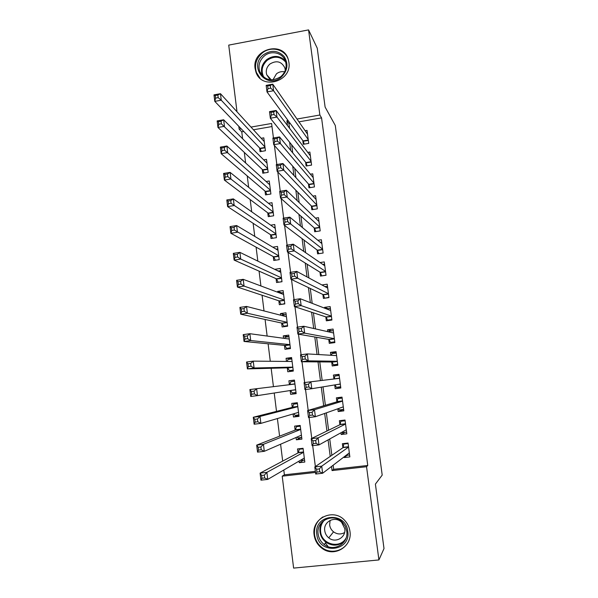 <?xml version="1.0" encoding="UTF-8"?>
<svg xmlns="http://www.w3.org/2000/svg" width="598" height="598" viewBox="0 0 598 598"><rect width="100%" height="100%" fill="white"/><g stroke="black" fill="none" stroke-linecap="round" stroke-linejoin="round"><path stroke-width="0.9" d="M288.879 62.267C292.273 81.552 261.513 90.485 255.922 71.984L255.099 68.531C251.683 48.864 283.489 40.305 288.348 59.733L288.879 62.267M349.957 531.375C352.603 546.587 334.005 557.77 322.008 548.291C317.56 544.95 314.937 540.525 314.129 535.001C311.169 518.047 333.931 507.485 345.046 520.791C347.759 523.818 349.396 527.346 349.957 531.375M237.002 111.781L228.728 45.112L308.568 29.9L317.254 48.199L325.11 107.072L335.284 125.46L382.204 475.096L375.402 484.103L384.006 548.553L378.923 559.937L293.618 568.1L282.211 476.172L315.512 472.442M283.796 470.021L284.394 474.834L282.211 476.172M243.767 131.478L241.756 131.829L242.616 138.751M244.32 152.415L245.629 162.977M247.243 175.932L248.656 187.323M250.173 199.553L251.698 211.789M253.126 223.301L254.755 236.389M256.094 247.161L257.828 261.109M259.076 271.141L260.915 285.964M262.074 295.24L264.024 310.938M265.078 319.459L267.142 336.046M268.106 343.798L270.281 361.282M271.148 368.263L273.436 386.652M274.228 393.013L276.508 411.372M277.397 418.548L279.587 436.174M280.589 444.217L282.69 461.103M241.756 131.829L239.155 129.153L238.804 126.32M321.38 522.802L321.32 525.141M302.782 140.508L303.283 144.297L308.732 143.363L307.028 130.371L305.115 130.7M305.615 162.2L306.116 166.012L311.58 165.1L309.869 152.049L307.768 152.4M308.463 183.997L308.964 187.824L314.443 186.927L312.724 173.816L310.384 174.205M311.326 205.891L311.827 209.734L317.321 208.859L315.595 195.688L312.956 196.114M314.197 227.89L314.698 231.747L320.214 230.895L318.472 217.665L315.452 218.135M317.082 249.986L317.59 253.858L323.114 253.029L321.373 239.738L317.837 240.276M319.982 272.18L320.491 276.074L326.03 275.259L324.28 261.909L320.035 262.544M322.89 294.478L323.406 298.395L328.96 297.602L327.203 284.185L321.896 284.954M325.82 316.888L326.329 320.812L331.905 320.042L330.141 306.565L324.572 307.35L324.684 308.187M328.758 339.395L329.274 343.342L334.865 342.587L333.086 329.05L327.51 329.812L327.749 331.673M331.711 362.007L332.226 365.969L337.833 365.236L336.046 351.639L330.455 352.379L330.829 355.272M334.708 384.925L335.201 388.707L340.823 387.997L339.029 374.326L333.415 375.051L333.931 378.983M337.818 408.785L338.184 411.551L343.82 410.856L342.019 397.124L336.39 397.827L336.913 401.826M340.95 432.765L341.181 434.499L346.833 433.827L345.024 420.035L339.38 420.715L339.903 424.73M303.253 460.303L299.239 462.688L299.037 461.118M299.239 462.688L304.816 462.052L303.074 448.291L297.505 448.941L298.006 452.948M301.452 437.504L296.354 439.799L296.062 437.474M296.354 439.799L301.915 439.141L300.189 425.447L294.627 426.12L295.135 430.112M298.903 415.333L293.483 417.023L293.095 413.951M293.483 417.023L299.03 416.343L297.311 402.716L291.772 403.403L292.265 407.373M296.122 393.372L290.628 394.344L290.15 390.539M294.463 380.238L288.924 380.791L289.41 384.708M291.704 358.434L286.083 358.284L286.479 361.431M287.287 367.837L287.788 371.777L293.304 371.059L291.592 357.552L286.083 358.284M284.708 338.431L285.149 337.242L288.961 336.726L283.265 335.882L283.564 338.274M284.461 345.39L284.954 349.307L290.456 348.567L288.752 335.127L283.265 335.882M284.977 314.78L280.455 313.576L280.664 315.221M281.643 323.04L282.136 326.949L287.623 326.187L285.934 312.806L280.455 313.576M281.576 292.863L277.659 291.376L277.771 292.28M278.847 300.801L279.333 304.688L284.805 303.904L283.116 290.583L277.659 291.376M278.429 271.021L274.893 269.444M276.052 278.661L276.545 282.525L281.994 281.725L280.32 268.465L274.871 269.279M273.279 256.617L273.764 260.466L279.206 259.644L277.532 246.451L272.8 247.176M270.513 234.678L270.999 238.512L276.426 237.668L274.759 224.534L270.707 225.169M267.762 212.836L268.24 216.648L273.652 215.788L272 202.715L268.457 203.283M265.026 191.091L265.505 194.888L270.901 194.014L269.25 180.992L266.11 181.508M262.298 169.451L262.776 173.226L268.158 172.329L266.514 159.374L263.696 159.845M284.394 474.834L315.37 471.359M271.993 126.544L253.462 129.781M290.628 394.344L296.16 393.648L294.44 380.081L288.924 380.791M259.584 147.9L260.055 151.668L265.422 150.748L263.793 137.846L261.236 138.288M333.138 465.229L333.662 469.295L367.755 465.468L321.567 117.888L298.955 121.843M290.165 123.375L288.939 123.592L289.544 128.256M291.689 144.836L292.728 152.879M294.747 168.479L295.928 177.636M297.819 192.235L299.149 202.52M300.906 216.11L302.386 227.532M304.016 240.104L305.638 252.677M307.133 264.219L308.912 277.95M310.272 288.46L312.193 303.358M313.419 312.821L315.497 328.9M316.589 337.302L318.824 354.577M319.773 361.902L322.165 380.388M323.002 386.861L325.379 405.265M326.359 412.844L328.608 430.216M329.737 438.969L331.853 455.295M344.097 456.857L344.186 457.552L349.86 456.902L348.043 443.043L342.377 443.709L342.908 447.738M308.568 29.9L319.863 115.018L296.989 119.024M321.567 117.888L319.863 115.018M367.755 465.468L366.544 466.709L378.923 559.937M331.524 466.462L332.054 470.581L366.544 466.709M288.109 120.579L286.868 120.796L287.474 125.513M289.641 142.287L290.695 150.419M292.728 166.192L293.924 175.461M295.838 190.224L297.176 200.629M298.955 214.383L300.45 225.932M302.095 238.654L303.732 251.369M305.242 263.053L307.036 276.941M308.411 287.571L310.362 302.648M311.595 312.223L313.696 328.489M314.795 336.995L317.052 354.472M318.016 361.895L320.431 380.597M321.276 387.145L323.682 405.773M324.677 413.442L326.942 431.023M328.085 439.881L330.223 456.409M273.443 137.966L271.597 123.472L250.988 127.082M241.188 128.794L239.155 129.153M315.363 466.567L312.694 445.652M311.767 438.394L309.099 417.501M308.194 410.392L305.533 389.507M304.644 382.541L301.99 361.76M301.093 354.749L298.477 334.185M297.572 327.113L294.978 306.774M294.067 299.635L291.503 279.505M290.583 272.307L288.042 252.393M287.115 245.135L284.603 225.439M283.669 218.121L281.187 198.626M280.245 191.255L277.786 171.97M276.837 164.532L274.4 145.456M333.662 469.295L332.054 470.581M288.939 123.592L286.868 120.796M347.146 455.272L344.186 457.552M344.964 432.347L341.181 434.499M343.641 409.488L338.184 411.551M340.77 387.624L335.201 388.707M339.059 374.55L333.415 375.051M336.203 352.835L330.455 352.379M331.86 330.851L327.51 329.812M328.055 308.718L324.572 307.35M328.115 546.647L325.79 543.455M314.929 526.703L315.415 526.18M345.995 455.399L349.606 454.988M344.695 443.432L343.738 444.067L348.111 443.552M319.354 468.922L316.581 469.236L316.947 472.084L319.721 471.777L319.354 468.922L321.724 466.156L322.636 473.257L315.714 474.035L314.81 466.941L321.724 466.156L348.567 447.08M349.329 452.858L322.636 473.257L319.721 471.777M316.581 469.236L314.81 466.941L343.147 447.581L343.738 444.067M316.947 472.084L315.714 474.035M300.57 448.59L299.277 449.255L298.327 452.776L260.093 473.138L266.88 472.368L267.74 479.402L304.307 458.038M303.141 448.799L299.277 449.255M304.576 460.154L300.473 460.273M264.682 477.952L267.74 479.402L260.952 480.164L260.093 473.138L261.61 475.44L261.954 478.258L264.682 477.952L264.331 475.133L261.61 475.44M303.582 452.305L266.88 472.368L264.331 475.133M260.952 480.164L261.954 478.258M347.767 531.293C351.153 551.79 318.607 554.944 316.82 534.433C313.449 514.13 345.794 510.714 347.767 531.293M318.136 534.104C318.764 538.394 320.775 541.863 324.183 544.524C333.721 552.395 348.896 543.492 346.758 531.211L345.375 526.532L342.617 522.517C333.639 512.202 315.804 520.709 318.136 534.104M344.568 532.579C340.808 534.634 337.13 534.388 333.535 531.831C331.344 530.052 330.044 527.757 329.64 524.962L330.103 520.38M324.751 530.732C325.17 533.633 326.508 536.01 328.773 537.856C335.418 543.604 346.302 537.393 344.784 528.692L341.697 522.428C335.336 515.469 323.129 521.471 324.751 530.732M322.972 516.889C316.708 521 313.898 526.92 314.541 534.657C315.34 540.129 317.942 544.516 322.344 547.828C331.628 554.959 346.152 550.339 349.359 539.142M321.507 522.652L321.418 524.865M316.933 522.547L316.327 524.035M315.273 526.614L314.937 527.429M342.034 542.304L343.379 541.997M281.224 77.172C266.544 89.984 248.021 66.505 263.419 54.799C271.014 49.731 277.883 50.254 284.02 56.362C288.677 63.724 287.743 70.661 281.224 77.172M264.309 55.98C259.517 60.353 257.977 65.518 259.696 71.483C264.555 80.394 271.582 82.12 280.776 76.671C285.418 72.493 287.025 67.507 285.605 61.699C283.288 52.938 271.38 49.783 264.309 55.98M272.942 79.878L276.455 73.823C278.945 71.887 281.673 71.237 284.641 71.857M285.283 70.377L284.88 67.94C281.553 61.415 276.59 60.092 269.982 63.979C266.641 67.013 265.557 70.616 266.73 74.78L271.365 79.923M288.087 58.925C284.446 48.916 270.468 45.867 262.103 53.155C256.131 58.611 254.24 65.047 256.415 72.478L260.018 78.218M341.981 432.19L342.243 432.668L346.608 432.145M342.946 420.282L340.755 421.291L345.121 420.768M315.722 440.509L312.956 440.838L313.315 443.671L316.088 443.342L315.722 440.509L318.099 437.856L319.003 444.912L312.104 445.719L311.207 438.67L318.099 437.856L345.547 424.049M346.249 429.827L319.003 444.912L316.088 443.342M312.956 440.838L311.207 438.67L340.142 424.61L340.755 421.291M313.315 443.671L312.104 445.719M338.535 408.531L339.275 409.944L343.626 409.413M342.071 397.535L337.795 398.627L342.146 398.081M312.111 412.261L309.353 412.598L309.712 415.416L312.47 415.079L312.111 412.261L314.488 409.712L315.385 416.731L308.516 417.576L307.619 410.564L314.488 409.712L342.542 401.131M343.289 406.849L315.385 416.731L312.47 415.079M309.353 412.598L307.619 410.564L337.16 401.751L337.795 398.627M309.712 415.416L308.516 417.576M335.089 384.865L336.323 387.332L340.658 386.779M334.245 378.945L334.843 376.06L339.178 375.507M308.516 384.17L305.765 384.521L306.124 387.325L308.874 386.973L308.516 384.17L310.9 381.733L311.797 388.715L304.95 389.582L304.061 382.615L339.552 378.31M340.292 384.006L311.797 388.715L308.874 386.973M304.061 382.615L305.765 384.521M306.124 387.325L304.95 389.582M337.765 364.69L333.378 364.817L337.706 364.257M331.524 355.309L331.912 353.605L336.233 353.029M333.378 364.817L331.965 362.007L301.399 361.753L300.517 354.823L307.335 353.911L336.569 355.601M304.943 356.244L307.335 353.911L308.224 360.856L301.399 361.753L302.558 359.391L305.301 359.024L304.943 356.244L302.207 356.602L302.558 359.391M337.309 361.267L308.224 360.856L305.301 359.024M300.517 354.823L302.207 356.602M299.359 425.552L296.421 426.643L295.457 429.984L256.684 445.121L263.441 444.321L264.294 451.318L301.34 435.18M300.278 426.18L296.421 426.643M301.706 437.474L297.849 437.938L297.191 436.989M261.236 449.778L264.294 451.318L257.536 452.11L256.684 445.121L258.179 447.289L258.523 450.1L261.236 449.778L260.892 446.975L258.179 447.289M300.689 429.439L263.441 444.321L260.892 446.975M257.536 452.11L258.523 450.1M297.378 403.246L293.588 404.143L292.594 407.29L253.283 417.262L260.018 416.432L260.877 423.391L298.529 412.366M297.43 403.665L293.588 404.143M298.851 414.907L295.001 415.378L293.91 413.719M257.813 421.769L260.877 423.391L254.135 424.214L253.283 417.262L254.763 419.31L255.107 422.098L257.813 421.769L257.469 418.974L254.763 419.31M297.811 406.685L260.018 416.432L257.469 418.974M254.135 424.214L255.107 422.098M294.59 381.247L290.763 381.741L289.821 384.656M296.01 392.445L292.168 392.931L290.635 390.479L295.681 389.836M254.404 393.918L254.068 391.137L251.369 391.481L251.706 394.261L254.404 393.918L257.469 395.622L250.756 396.474L249.912 389.56L256.624 388.7L257.469 395.622L295.659 389.687M294.941 384.036L256.624 388.7L254.068 391.137M251.369 391.481L249.912 389.56M250.756 396.474L251.706 394.261M291.772 358.935L287.944 359.443L287.264 361.439M293.177 370.08L289.35 370.581L293.222 370.416M292.093 361.484L253.246 361.125L254.083 368.002L247.393 368.891L287.623 367.83L289.35 370.581M248.327 366.574L247.393 368.891L246.555 362.022L253.246 361.125L250.682 363.457L247.991 363.816L248.327 366.574L251.018 366.215L250.682 363.457M251.018 366.215L254.083 368.002L292.803 367.112M247.991 363.816L246.555 362.022M333.138 342.818L330.447 342.415L334.76 341.832M328.825 331.912L328.99 331.247L333.295 330.657M330.447 342.415L329.02 339.44L297.871 334.088L296.989 327.188L303.784 326.254L333.602 332.996M301.392 328.474L303.784 326.254L304.674 333.153L297.871 334.088L299.015 331.613L301.743 331.24L301.392 328.474L298.664 328.848L299.015 331.613M334.342 338.632L304.674 333.153L301.743 331.24M296.989 327.188L298.664 328.848M290.359 347.819L286.547 348.335L290.075 348.619M289.133 339.029L249.882 333.706L250.719 340.546L244.051 341.465L284.805 345.42L286.547 348.335M244.971 339.044L244.051 341.465L243.214 334.626L249.882 333.706L247.318 335.934L244.634 336.3L244.971 339.044L247.647 338.677L247.318 335.934M247.647 338.677L250.719 340.546L289.963 344.642M244.634 336.3L243.214 334.626M328.743 320.483L327.532 320.109L331.838 319.511M326.59 308.919L330.38 308.389M327.532 320.109L326.082 316.97L294.366 306.572L293.491 299.718L300.263 298.746L330.649 310.489M297.856 300.861L300.263 298.746L301.138 305.608L294.366 306.572L295.487 304.001L298.208 303.612L297.856 300.861L295.135 301.25L295.487 304.001M331.389 316.11L301.138 305.608L298.208 303.612M293.491 299.718L295.135 301.25M286.158 314.615L282.361 315.146L282.174 315.609M287.556 325.656L283.751 326.187L285.328 326.501M286.427 316.701L246.54 306.438L247.378 313.24L240.725 314.189L281.994 323.122L283.751 326.187M241.629 311.67L240.725 314.189L239.895 307.394L246.54 306.438L243.969 308.561L241.3 308.942L241.629 311.67L244.298 311.296L243.969 308.561M244.298 311.296L247.378 313.24L287.13 322.277M241.3 308.942L239.895 307.394M325.155 298.148L328.922 297.288M324.923 286.591L327.472 286.218M324.632 297.901L323.167 294.612L290.875 279.206L290.008 272.396L296.757 271.395L327.711 288.094M294.343 273.406L296.757 271.395L297.632 278.22L290.875 279.206L291.988 276.545L294.694 276.141L294.343 273.406L291.637 273.802L291.988 276.545M328.444 293.685L297.632 278.22L294.694 276.141M290.008 272.396L291.637 273.802M283.377 292.601L279.961 293.102M284.768 303.597L281.651 304.352M283.609 294.463L243.214 279.326L244.044 286.091L237.421 287.062L279.191 300.914L280.97 304.143M238.31 284.454L237.421 287.062L236.599 280.312L243.214 279.326L240.643 281.344L237.982 281.74L238.31 284.454L240.972 284.065L240.643 281.344M240.972 284.065L244.044 286.091L284.312 300.017M237.982 281.74L236.599 280.312M321.859 275.872L326.022 275.177M322.778 264.421L324.572 264.152M321.739 275.805L320.259 272.352L287.406 252.005L286.547 245.225L293.267 244.193L324.789 265.804M290.852 246.099L293.267 244.193L294.141 250.981L287.406 252.005L288.498 249.239L291.204 248.828L290.852 246.099L288.154 246.518L288.498 249.239M325.521 271.365L291.204 248.828M286.547 245.225L288.154 246.518M280.604 270.692L278.197 271.051M281.987 281.636L278.354 282.256M280.806 272.329L239.91 252.363L240.74 259.091L234.132 260.093L276.411 278.817L278.205 282.196M235.014 257.387L234.132 260.093L233.317 253.373L239.91 252.363L237.331 254.285L234.678 254.688L235.014 257.387L237.66 256.983L237.331 254.285M237.66 256.983L240.74 259.091L281.509 277.853M234.678 254.688L233.317 253.373M320.393 242.384L321.694 242.19M318.816 253.679L317.359 250.196L283.96 224.953L283.101 218.21L289.798 217.149L321.881 243.61M287.384 218.958L289.798 217.149L290.665 223.899L283.96 224.953L285.037 222.09L287.728 221.664L287.384 218.958L284.693 219.384L285.037 222.09M322.606 249.149L287.728 221.664M283.101 218.21L284.693 219.384M277.846 248.88L276.104 249.149M278.018 250.293L236.629 225.551L237.443 232.241L230.865 233.272L273.637 256.811L275.386 260.22M231.725 230.469L230.865 233.272L230.051 226.59L236.629 225.551L234.042 227.367L231.396 227.786L231.725 230.469L234.371 230.058L234.042 227.367M234.371 230.058L278.713 255.794M231.396 227.786L230.051 226.59M317.882 220.468L318.824 220.318M315.871 231.568L314.481 228.137L280.529 198.05L279.677 191.345L286.352 190.261L318.981 221.522M283.93 191.958L286.352 190.261L287.212 196.966L280.529 198.05L281.591 195.09L284.274 194.656L283.93 191.958L281.247 192.399L281.591 195.09M319.706 227.031L284.274 194.656M279.677 191.345L281.247 192.399M275.095 227.173L273.839 227.367M275.244 228.361L233.355 198.887L234.177 205.54L227.614 206.602L270.879 234.917L272.546 238.266M228.458 203.701L227.614 206.602L226.806 199.956L233.355 198.887L230.768 200.607L228.137 201.033L228.458 203.701L231.097 203.275L230.768 200.607M231.097 203.275L275.94 233.833M228.137 201.033L226.806 199.956M315.296 198.663L315.968 198.551M312.941 209.554L311.61 206.183L277.121 171.297L276.269 164.629L282.921 163.516L316.095 199.53M280.492 165.115L282.921 163.516L283.781 170.183L277.121 171.297L278.16 168.24L280.836 167.791L280.492 165.115L277.823 165.564L278.16 168.24M316.813 205.017L283.781 170.183L280.836 167.791M276.269 164.629L277.823 165.564M272.359 205.555L271.462 205.697M272.479 206.527L230.11 172.374L230.918 178.989L224.385 180.073L268.128 213.112L269.728 216.416M225.214 177.083L224.385 180.073L223.577 173.465L230.11 172.374L227.517 173.988L224.893 174.429L225.214 177.083L227.838 176.649L227.517 173.988M227.838 176.649L273.174 211.976M224.893 174.429L223.577 173.465M312.664 176.963L313.128 176.881M310.033 187.645L308.755 184.326L273.727 144.694L272.882 138.063L279.513 136.92L313.225 177.636M277.076 138.422L279.513 136.92L280.365 143.557L273.727 144.694L274.751 141.547L277.42 141.083L277.076 138.422L274.415 138.886L274.751 141.547M313.943 183.1L280.365 143.557L277.42 141.083M272.882 138.063L274.415 138.886M269.638 184.035L269.018 184.139M269.728 184.789L226.874 146.002L227.681 152.58L221.163 153.693L265.392 191.412L266.925 194.656M221.985 150.614L221.163 153.693L220.363 147.123L226.874 146.002L224.28 147.527L221.664 147.975L221.985 150.614L224.601 150.165L224.28 147.527M224.601 150.165L270.416 190.209M221.664 147.975L220.363 147.123M307.14 165.84L305.914 162.574L270.356 118.24L269.511 111.647L276.127 110.473L310.369 155.854M273.682 111.878L276.127 110.473L276.971 117.073L270.356 118.24L271.365 114.995L274.019 114.524L273.682 111.878L271.029 112.349L271.365 114.995M311.08 161.288L276.971 117.073L274.019 114.524M269.511 111.647L271.029 112.349M266.925 162.611L266.529 162.678M266.992 163.149L223.659 119.779L224.467 126.32L217.971 127.464L262.671 169.802L264.137 173.001M218.771 124.287L217.971 127.464L217.171 120.923L223.659 119.779L221.058 121.2L218.449 121.663L218.771 124.287L221.38 123.831L221.058 121.2M221.38 123.831L267.68 168.546M218.449 121.663L217.171 120.923M304.27 144.125L303.089 140.919L267 91.928L266.162 85.372L272.755 84.169L307.522 134.161M270.303 85.484L272.755 84.169L273.592 90.732L267 91.928L267.994 88.594L270.64 88.115L270.303 85.484L267.657 85.963L267.994 88.594M308.232 139.573L273.592 90.732L270.64 88.115M266.162 85.372L267.657 85.963M264.264 141.606L220.468 93.692L221.26 100.202L214.787 101.376L259.966 148.297L261.363 151.444M215.579 98.109L214.787 101.376L213.994 94.873L220.468 93.692L217.859 95.022L215.258 95.501L215.579 98.109L218.18 97.638L217.859 95.022M218.18 97.638L221.26 100.202L264.944 146.981M215.258 95.501L213.994 94.873M348.552 446.953L343.147 447.581M348.522 446.721L343.23 447.334M298.454 452.536L303.537 451.946M298.327 452.776L303.567 452.17M345.061 540.315C339.335 546.011 332.966 546.662 325.955 542.266C322.591 539.643 320.603 536.212 319.99 531.981C319.549 528.056 320.453 524.543 322.703 521.426M324.609 519.983C321.477 523.205 320.147 527.122 320.618 531.734C321.634 544.509 340.053 549.188 346.055 538.088M262.694 76.245L262.148 74.937C260.451 69.047 261.969 63.941 266.708 59.621C273.458 55.016 279.647 55.382 285.268 60.727M285.717 62.11C280.342 56.264 274.168 55.659 267.201 60.293C261.924 65.317 260.78 70.945 263.763 77.194M345.539 423.967L340.142 424.61M345.509 423.758L340.232 424.393M343.304 406.939L342.908 406.984M342.534 401.086L337.16 401.751M342.512 400.899L337.25 401.557M340.314 384.155L336.248 384.671M339.529 378.153L334.282 378.826M337.339 361.484L332.107 362.171M337.317 361.304L331.965 362.007M336.554 355.504L336.054 355.571M295.584 429.76L300.652 429.147M295.457 429.984L300.682 429.357M292.728 407.089L297.782 406.461M292.594 407.29L297.804 406.64M298.013 412.515L298.537 412.448M289.888 384.521L294.926 383.871M291.405 361.484L292.078 361.394M287.623 367.83L292.811 367.15M287.802 367.987L292.833 367.329M334.379 338.916L329.162 339.619M334.357 338.715L329.02 339.44M284.805 345.42L289.97 344.725M284.984 345.599L289.993 344.919M331.434 316.447L326.231 317.172M331.404 316.23L326.082 316.97M281.994 323.122L287.145 322.397M282.174 323.316L287.175 322.614M328.504 294.089L323.309 294.829M328.466 293.85L323.167 294.612M279.191 300.914L284.334 300.181M279.378 301.13L284.364 300.413M325.581 271.828L320.408 272.591M325.544 271.574L320.259 272.352M276.411 278.817L281.531 278.063M276.597 279.049L281.568 278.317M322.673 249.672L317.516 250.45M322.636 249.396L317.359 250.196M273.637 256.811L278.75 256.041M273.824 257.065L278.78 256.318M319.781 227.614L314.638 228.414M319.743 227.322L314.481 228.137M270.879 234.917L275.977 234.124M271.066 235.186L276.014 234.416M316.903 205.66L311.767 206.482M316.858 205.346L311.61 206.183M268.128 213.112L273.211 212.305M268.323 213.396L273.256 212.611M314.032 183.81L308.919 184.64M313.987 183.474L308.755 184.326M265.392 191.412L270.468 190.583M265.587 191.711L270.505 190.912M311.177 162.051L306.079 162.903M311.132 161.699L305.914 162.574M262.671 169.802L267.732 168.957M262.866 170.124L267.769 169.309M308.336 140.395L303.246 141.263M308.291 140.029L303.089 140.919M259.966 148.297L265.004 147.437M260.16 148.633L265.049 147.796M322.008 548.291L322.359 547.835M348.544 446.863L343.2 447.483M298.409 452.686L303.552 452.088M328.773 537.856L333.535 531.831M345.128 540.203C339.387 545.952 332.996 546.639 325.955 542.266L324.183 544.524M326.426 542.603L326.882 542.027M266.73 74.78L269.474 78.742M262.716 76.267L259.696 71.483M345.524 423.877L340.202 424.513M342.527 400.996L337.227 401.654M339.537 378.228L334.26 378.9M295.539 429.88L300.667 429.267M292.691 407.186L297.797 406.55M289.858 384.596L294.934 383.946"/></g></svg>
